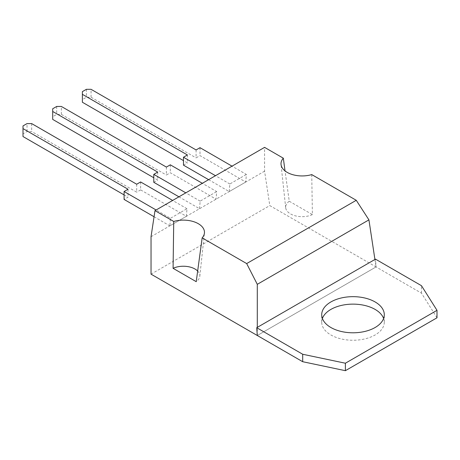<?xml version="1.0" encoding="UTF-8"?>
<svg xmlns="http://www.w3.org/2000/svg" width="460" height="460" viewBox="0 0 460 460"><rect width="100%" height="100%" fill="white"/><g stroke="black" fill="none" stroke-linecap="round" stroke-linejoin="round"><path stroke-width="0.34" stroke-dasharray="2.3 1.72" d="M322.391 318.458A31.286 18.061 0 0 0 321.718 322.19A31.286 18.061 0 0 0 330.878 334.96A31.286 18.061 0 0 0 364.975 338.876A31.286 18.061 0 0 0 384.29 322.19A31.286 18.061 0 0 0 383.611 318.458M437 317.791L421.463 293.152L376.056 266.932L375.492 259.147M374.923 259.469L376.056 266.932L257.295 335.501L257.295 327.388M421.463 293.152L421.463 285.689M257.295 335.501L376.056 266.932L269.796 205.585L264.58 171.166L264.58 147.367M151.035 236.722L264.58 171.166M151.035 274.154L269.796 205.585M311.748 174.599L312.397 214.601L289.254 201.238L285.027 170.907M197.714 271.084A16.468 9.505 180 0 1 199.795 276.328A16.468 9.505 180 0 1 196.224 281.675M312.397 214.601A16.468 9.505 180 0 1 295.447 215.861A16.468 9.505 180 0 1 285.689 207.759A16.468 9.505 180 0 1 289.254 201.238M157.711 172.097L157.711 180.032L153.784 177.761M166.388 167.089L166.388 175.024L170.315 172.753L216.073 199.174L216.677 191.59L202.331 183.304M52.693 119.399L52.693 116.708L56.706 114.39L61.364 114.39L166.388 175.024M61.364 114.39L61.364 106.455M178.928 196.817L199.542 208.719L216.073 199.174M199.542 208.719L200.146 201.135L216.677 191.59M200.146 201.135L185.8 192.849M52.693 116.708L52.693 108.773M56.706 106.455L56.706 114.39M153.784 182.298L157.711 180.032M170.315 164.824L170.315 172.753M187.404 154.957L187.404 162.892L183.477 160.62M196.081 149.948L196.081 157.883L200.008 155.612L245.766 182.033L246.37 174.443L232.024 166.163M82.38 102.252L82.38 99.567L86.399 97.244L91.057 97.244L196.081 157.883M91.057 97.244L91.057 89.315M208.621 179.676L229.235 191.578L245.766 182.033M229.235 191.578L229.833 183.988L246.37 174.443M229.833 183.988L215.493 175.708M82.38 99.567L82.38 91.632M86.399 89.315L86.399 97.244M183.477 165.157L187.404 162.892M200.008 147.677L200.008 155.612M136.695 184.23L136.695 192.165L31.677 131.531L27.019 131.531L23 133.849L23 136.54M31.677 123.596L31.677 131.531M124.091 194.902L128.024 197.173L124.091 199.439M128.024 189.238L128.024 197.173M140.628 181.964L140.628 189.894L186.386 216.315L169.849 225.86L170.453 218.276L156.107 209.996M186.386 216.315L186.984 208.731L170.453 218.276M186.984 208.731L172.644 200.445M23 125.919L23 133.849M27.019 131.531L27.019 123.596M154.065 216.746L169.849 225.86M140.628 189.894L136.695 192.165M321.718 322.19L321.718 314.726M384.29 322.19L384.29 314.726M199.795 276.328L204.435 233.065M285.689 207.759L281.043 164.502"/><path stroke-width="0.69" d="M375.124 301.955A31.286 18.061 0 0 0 341.027 298.04A31.286 18.061 0 0 0 321.718 314.726A31.286 18.061 0 0 0 330.878 327.503A31.286 18.061 0 0 0 364.975 331.418A31.286 18.061 0 0 0 384.29 314.726A31.286 18.061 0 0 0 375.124 301.955M383.611 318.458A31.286 18.061 0 0 0 375.124 309.419A31.286 18.061 0 0 0 344.097 304.876A31.286 18.061 0 0 0 322.391 318.458M256.726 327.71L257.295 335.501L302.703 361.715L302.703 354.257L256.726 327.71L375.492 259.147L421.463 285.689L437 310.327L345.385 363.222L302.703 354.257M437 310.327L437 317.791L345.385 370.685L345.385 363.222M345.385 370.685L302.703 361.715M257.295 327.388L257.295 284.326L368.926 219.874L374.923 259.469M257.295 284.326L246.669 263.574L356.264 200.295L368.926 219.874M356.264 200.295L311.748 174.599A21.12 12.196 180 0 1 281.043 164.502A21.12 12.196 180 0 1 283.325 158.188L264.58 147.367L154.986 210.64L151.035 236.722L151.035 274.154L257.295 335.501M246.669 263.574L202.153 237.872A21.12 12.196 180 0 0 204.435 233.065A21.12 12.196 180 0 0 194.925 222.111A21.12 12.196 180 0 0 173.73 221.461L154.986 210.64M285.027 170.907L283.325 158.188M173.73 221.461L173.081 268.312A16.468 9.505 180 0 1 197.714 271.084M173.081 268.312L196.224 281.675L202.153 237.872M185.8 192.849L153.784 174.369L157.711 172.097L52.693 111.464L52.693 119.399L153.784 177.761M202.331 183.304L170.315 164.824L166.388 167.089L61.364 106.455L56.706 106.455L52.693 108.773L52.693 111.464M153.784 174.369L153.784 182.298L178.928 196.817M215.493 175.708L183.477 157.228L187.404 154.957L82.38 94.323L82.38 102.252L183.477 160.62M232.024 166.163L200.008 147.677L196.081 149.948L91.057 89.315L86.399 89.315L82.38 91.632L82.38 94.323M183.477 157.228L183.477 165.157L208.621 179.676M172.644 200.445L140.628 181.964L136.695 184.23L31.677 123.596L27.019 123.596L23 125.919L23 128.605L128.024 189.238L124.091 191.509L124.091 199.439L154.065 216.746M124.091 194.902L23 136.54L23 128.605M156.107 209.996L124.091 191.509"/></g></svg>
